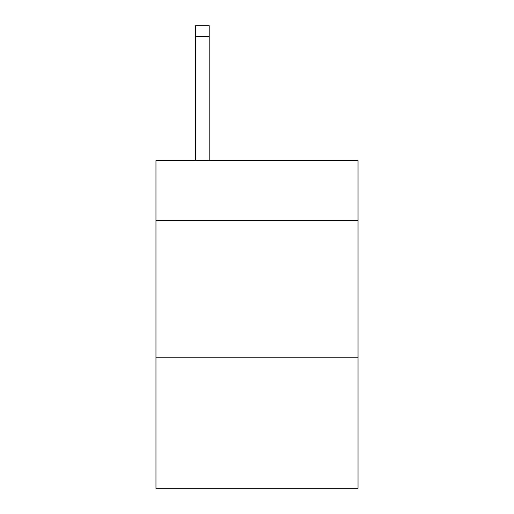 <?xml version="1.0" encoding="UTF-8"?>
<svg xmlns="http://www.w3.org/2000/svg" width="514" height="514" viewBox="0 0 514 514"><rect width="100%" height="100%" fill="white"/><g stroke="black" fill="none" stroke-linecap="round" stroke-linejoin="round"><path stroke-width="0.77" d="M358.04 220.679L358.04 160.599L155.96 160.599L155.96 220.679L358.04 220.679L358.04 488.3L155.96 488.3L155.96 220.679M358.04 357.224L155.96 357.224M209.211 160.599L209.211 36.622L195.558 36.622L195.558 25.7L209.211 25.7L209.211 36.622M195.558 160.599L195.558 36.622M209.211 25.7L195.558 25.7"/></g></svg>
